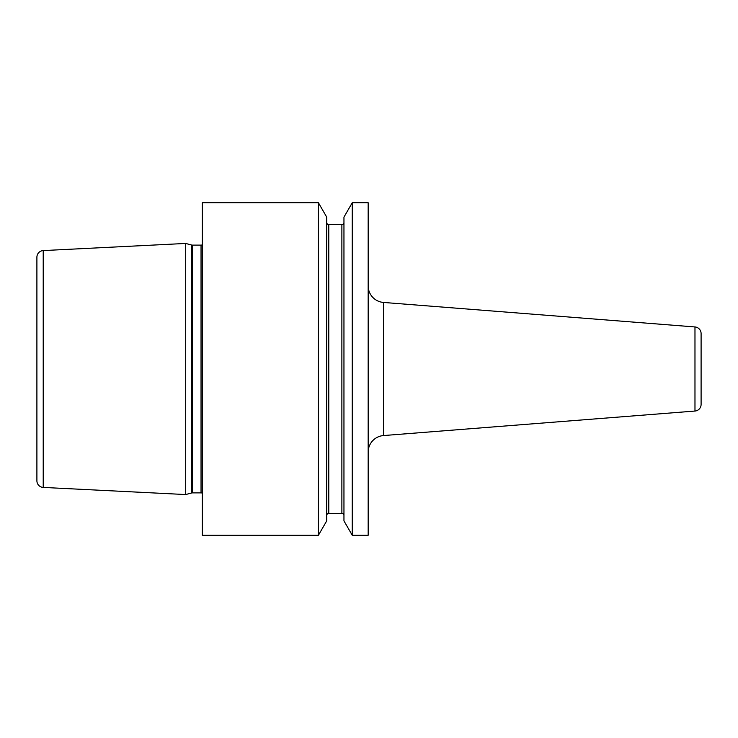 <?xml version="1.0" encoding="UTF-8"?>
<svg xmlns="http://www.w3.org/2000/svg" width="738" height="738" viewBox="0 0 738 738"><rect width="100%" height="100%" fill="white"/><g stroke="black" fill="none" stroke-linecap="round" stroke-linejoin="round"><path stroke-width="1.11" d="M185.699 243.448L43.219 250.579A6.651 6.651 0 0 0 36.9 257.221L36.9 480.779A6.651 6.651 0 0 0 43.219 487.421L185.699 494.552L185.699 243.448L191.483 244.998A3.321 3.321 0 0 0 192.341 245.108L201.04 245.108A3.321 3.321 0 0 0 202.323 244.85M202.323 493.15A3.321 3.321 0 0 0 201.04 492.892L192.341 492.892A3.321 3.321 0 0 0 191.483 493.002L185.699 494.552M36.9 257.221L36.9 480.779M36.9 461.019L36.9 276.981M202.323 202.738L202.323 535.262L318.419 535.262L326.713 520.89L326.713 217.11L318.419 202.738L202.323 202.738M368.17 535.262L352.247 535.262L352.247 202.738L368.17 202.738L368.17 535.262M318.419 202.738L318.419 535.262M352.247 202.738L343.954 217.11L343.954 520.89L352.247 535.262M326.713 222.489A2.076 2.076 0 0 0 328.788 224.564L341.879 224.564A2.076 2.076 0 0 0 343.954 222.489M326.713 515.511A2.076 2.076 0 0 1 328.788 513.436L341.879 513.436A2.076 2.076 0 0 1 343.954 515.511M368.17 452.136A16.623 16.623 0 0 1 383.492 435.558L694.975 411.048A6.651 6.651 180 0 0 701.1 404.415L701.1 333.585A6.651 6.651 0 0 0 694.975 326.952L383.492 302.442L383.492 435.558M368.17 285.864A16.623 16.623 0 0 0 383.492 302.442M43.219 250.579L43.219 487.421M191.483 493.002L191.483 244.998M192.341 492.892L192.341 245.108M201.04 492.892L201.04 245.108M341.879 224.564L341.879 513.436M328.788 224.564L328.788 513.436M694.975 411.048L694.975 326.952"/></g></svg>
